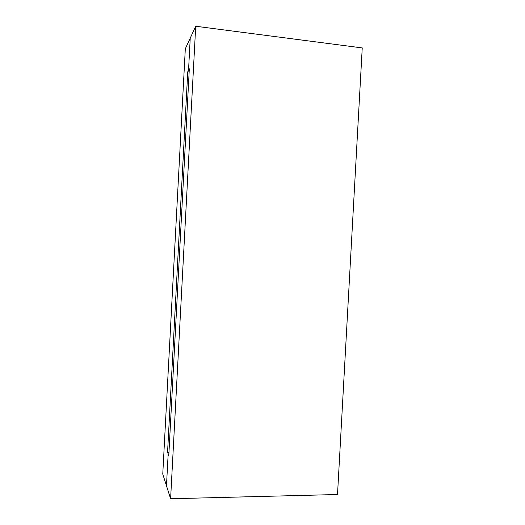 <?xml version="1.0" encoding="UTF-8"?>
<svg xmlns="http://www.w3.org/2000/svg" width="525" height="525" viewBox="0 0 525 525"><rect width="100%" height="100%" fill="white"/><g stroke="black" fill="none" stroke-linecap="round" stroke-linejoin="round"><path stroke-width="0.79" d="M195.713 26.25L362.237 47.926L337.516 494.511L170.605 498.75L195.713 26.25L185.318 48.779L190.24 38.108L188.534 70.304L189.243 70.383L188.534 70.304L187.753 71.754L167.56 452.307L168.171 453.928L166.477 485.769L162.763 474.088L185.318 48.779L162.763 474.088L166.477 485.769L168.171 453.928L168.879 453.922L168.171 453.928L168.787 455.575L189.322 68.821L188.534 70.304L190.24 38.108L188.534 70.304L189.243 70.383M188.534 70.304L187.753 71.754L167.56 452.307L168.965 452.294L167.56 452.307L168.171 453.928L166.477 485.769L170.605 498.75M187.753 71.754L189.157 71.918L187.753 71.754M168.879 453.922L168.171 453.928"/></g></svg>
